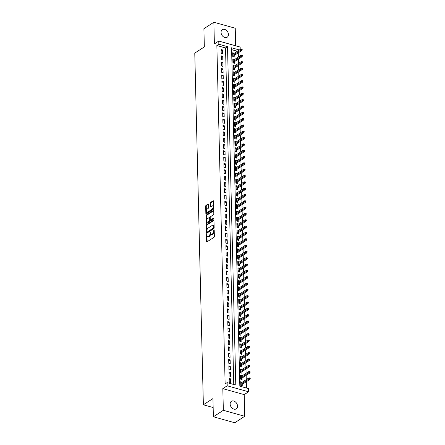 <?xml version="1.0" encoding="UTF-8"?>
<svg xmlns="http://www.w3.org/2000/svg" width="445" height="445" viewBox="0 0 445 445"><rect width="100%" height="100%" fill="white"/><g stroke="black" fill="none" stroke-linecap="round" stroke-linejoin="round"><path stroke-width="0.67" d="M206.641 234.32L206.536 241.529A0.69 0.356 -74.4 0 0 206.741 241.941A0.69 0.356 -74.4 0 0 206.942 241.896L213.989 237.33A0.69 0.356 -74.4 0 0 214.362 236.451L214.201 229.854L213.917 229.598L213.672 231.066A2.208 1.146 -74.4 0 1 212.471 233.864L211.887 234.242A2.208 1.146 -74.4 0 1 211.242 234.382A2.208 1.146 -74.4 0 1 210.585 233.069L210.279 231.962L210.034 233.425A2.208 1.146 -74.4 0 1 208.833 236.223L208.243 236.607A2.208 1.146 -74.4 0 1 207.604 236.746A2.208 1.146 -74.4 0 1 206.942 235.433L206.641 234.32M221.054 32.429A4.495 3.31 57 0 0 223.273 36.69A4.495 3.31 57 0 0 227.195 37.23A4.495 3.31 57 0 0 228.452 34.493A4.495 3.31 57 0 0 226.227 30.232A4.495 3.31 57 0 0 222.305 29.693A4.495 3.31 57 0 0 221.054 32.429M230.137 404.038A4.495 3.31 57 0 0 232.357 408.304A4.495 3.31 57 0 0 236.278 408.844A4.495 3.31 57 0 0 237.53 406.107A4.495 3.31 57 0 0 235.31 401.846A4.495 3.31 57 0 0 231.389 401.301A4.495 3.31 57 0 0 230.137 404.038M208.432 204.444A0.69 0.356 -74.4 0 0 208.227 204.033A0.69 0.356 -74.4 0 0 208.026 204.077L206.052 205.356A0.69 0.356 -74.4 0 0 205.673 206.235L205.851 213.561A0.69 0.356 -74.4 0 0 206.057 213.967A0.69 0.356 -74.4 0 0 206.258 213.928L213.305 209.356A0.69 0.356 -74.4 0 0 213.678 208.483L213.5 201.157A0.69 0.356 -74.4 0 0 213.294 200.745A0.69 0.356 -74.4 0 0 213.094 200.79L210.708 202.336A0.69 0.356 -74.4 0 0 210.329 203.215L210.407 206.346A0.69 0.356 -74.4 0 0 210.613 206.758A0.69 0.356 -74.4 0 0 210.813 206.714L211.998 205.946A1.841 0.957 -74.4 0 1 212.532 205.835A1.841 0.957 -74.4 0 1 213.06 207.392A1.841 0.957 -74.4 0 1 212.081 209.267L207.442 212.276A1.841 0.957 -74.4 0 1 206.903 212.393A1.841 0.957 -74.4 0 1 206.38 210.835A1.841 0.957 -74.4 0 1 207.359 208.955L208.132 208.455A0.69 0.356 -74.4 0 0 208.51 207.581L208.432 204.444M233.753 384.491L225.526 47.949L216.86 45.524L218.851 44.233L218.773 41.068L240.155 47.048L240.211 49.417M213.378 416.776L223.345 410.307L244.722 416.286L234.76 422.75L213.378 416.776L212.933 398.587L203.365 404.794L194.771 53.111L204.338 46.903L203.893 28.714L213.861 22.25L214.39 43.916L218.773 41.068M244.722 416.286L244.194 394.62L222.817 388.646L223.345 410.307M222.817 388.646L227.2 385.798L227.122 382.639L235.789 385.059L227.517 46.653L218.851 44.233M216.86 45.524L225.131 383.929L227.122 382.639M206.524 224.669A0.69 0.356 -74.4 0 0 206.146 225.543L206.324 232.869A0.69 0.356 -74.4 0 0 206.53 233.28A0.69 0.356 -74.4 0 0 206.73 233.236L213.772 228.669A0.69 0.356 -74.4 0 0 214.151 227.79L213.973 220.464A0.69 0.356 -74.4 0 0 213.767 220.058A0.69 0.356 -74.4 0 0 213.567 220.097L206.524 224.669L207.097 224.831A0.69 0.356 -74.4 0 0 206.725 225.704L206.842 230.593M206.091 223.212L205.913 215.886A0.69 0.356 -74.4 0 1 206.285 215.013L213.327 210.446A0.69 0.356 -74.4 0 1 213.533 210.402A0.69 0.356 -74.4 0 1 213.739 210.813L213.811 213.945A0.69 0.356 -74.4 0 1 213.439 214.818L210.58 216.676A0.69 0.356 -74.4 0 0 210.207 217.549L210.257 219.63A0.69 0.356 -74.4 0 0 210.463 220.041A0.69 0.356 -74.4 0 0 210.663 219.997L213.633 218.067L213.656 218.934L206.497 223.579A0.69 0.356 -74.4 0 1 206.296 223.624A0.69 0.356 -74.4 0 1 206.091 223.212L206.669 223.373L206.486 216.047L205.913 215.886M235.672 45.791L235.238 28.224L213.861 22.25M234.126 53.367L232.707 54.09M234.12 53.178L232.674 52.771L232.768 56.565L234.209 56.971L234.176 55.458M234.276 59.697L232.863 60.42M234.276 59.502L232.83 59.096L232.924 62.895L234.365 63.296L234.331 61.783M234.432 66.021L233.013 66.744M234.426 65.827L232.985 65.421L233.074 69.22L234.521 69.62L234.482 68.107M234.587 72.346L233.169 73.069M234.582 72.151L233.136 71.751L233.23 75.544L234.676 75.945L234.637 74.432M234.743 78.67L233.325 79.394M234.738 78.476L233.291 78.075L233.386 81.869L234.832 82.275L234.793 80.762M234.899 84.995L233.48 85.718M234.893 84.8L233.447 84.4L233.542 88.193L234.982 88.6L234.949 87.087M235.049 91.32L233.636 92.043M235.049 91.13L233.603 90.724L233.697 94.518L235.138 94.924L235.105 93.411M235.205 97.644L233.786 98.367M235.199 97.455L233.759 97.049L233.847 100.843L235.294 101.249L235.255 99.736M235.361 103.974L233.942 104.697M235.355 103.78L233.909 103.374L234.003 107.173L235.45 107.573L235.411 106.06M235.516 110.299L234.098 111.022M235.511 110.104L234.064 109.698L234.159 113.497L235.605 113.898L235.566 112.385M235.672 116.623L234.254 117.347M235.666 116.429L234.22 116.028L234.315 119.822L235.755 120.222L235.722 118.709M235.822 122.948L234.409 123.671M235.822 122.753L234.376 122.353L234.465 126.146L235.911 126.552L235.878 125.039M235.978 129.273L234.56 129.996M235.972 129.078L234.532 128.677L234.621 132.471L236.067 132.877L236.028 131.364M236.134 135.597L234.715 136.32M236.128 135.408L234.682 135.002L234.776 138.796L236.223 139.202L236.184 137.689M236.289 141.922L234.871 142.645M236.284 141.733L234.838 141.326L234.932 145.12L236.378 145.526L236.34 144.013M236.445 148.252L235.027 148.975M236.44 148.057L234.993 147.651L235.088 151.45L236.529 151.851L236.495 150.338M236.595 154.576L235.183 155.299M236.59 154.382L235.149 153.976L235.238 157.775L236.684 158.175L236.645 156.662M236.751 160.901L235.333 161.624M236.746 160.706L235.305 160.306L235.394 164.099L236.84 164.5L236.801 162.987M236.907 167.225L235.488 167.949M236.901 167.031L235.455 166.63L235.55 170.424L236.996 170.83L236.957 169.317M237.063 173.55L235.644 174.273M237.057 173.355L235.611 172.955L235.705 176.748L237.152 177.155L237.113 175.642M237.213 179.875L235.8 180.598M237.213 179.685L235.767 179.279L235.861 183.073L237.302 183.479L237.268 181.966M237.369 186.199L235.956 186.922M237.363 186.01L235.922 185.604L236.011 189.398L237.458 189.804L237.419 188.291M237.524 192.529L236.106 193.252M237.519 192.335L236.078 191.929L236.167 195.722L237.613 196.128L237.574 194.615M237.68 198.854L236.262 199.577M237.674 198.659L236.228 198.253L236.323 202.052L237.769 202.453L237.73 200.94M237.836 205.178L236.417 205.902M237.83 204.984L236.384 204.578L236.479 208.377L237.919 208.777L237.886 207.264M237.986 211.503L236.573 212.226M237.986 211.308L236.54 210.908L236.634 214.701L238.075 215.102L238.042 213.589M238.142 217.828L236.723 218.551M238.136 217.633L236.696 217.232L236.785 221.026L238.231 221.432L238.192 219.919M238.297 224.152L236.879 224.875M238.292 223.957L236.846 223.557L236.94 227.351L238.387 227.757L238.348 226.244M238.453 230.477L237.035 231.2M238.448 230.288L237.001 229.881L237.096 233.675L238.542 234.081L238.503 232.568M238.609 236.801L237.191 237.524M238.603 236.612L237.157 236.206L237.252 240L238.692 240.406L238.659 238.893M238.759 243.131L237.346 243.854M238.759 242.937L237.313 242.531L237.408 246.33L238.848 246.73L238.815 245.217M238.915 249.456L237.496 250.179M238.909 249.261L237.469 248.855L237.558 252.654L239.004 253.055L238.965 251.542M239.071 255.78L237.652 256.504M239.065 255.586L237.619 255.185L237.713 258.979L239.16 259.379L239.121 257.866M239.226 262.105L237.808 262.828M239.221 261.91L237.775 261.51L237.869 265.303L239.315 265.709L239.277 264.197M239.382 268.43L237.964 269.153M239.377 268.235L237.93 267.834L238.025 271.628L239.466 272.034L239.432 270.521M239.532 274.754L238.119 275.477M239.527 274.565L238.086 274.159L238.175 277.953L239.621 278.359L239.588 276.846M239.688 281.079L238.27 281.802M239.683 280.89L238.242 280.483L238.331 284.277L239.777 284.683L239.738 283.17M239.844 287.409L238.425 288.132M239.838 287.214L238.392 286.808L238.487 290.607L239.933 291.008L239.894 289.495M240 293.733L238.581 294.457M239.994 293.539L238.548 293.133L238.642 296.932L240.089 297.332L240.05 295.819M240.155 300.058L238.737 300.781M240.15 299.863L238.704 299.463L238.798 303.256L240.239 303.657L240.205 302.144M240.306 306.382L238.893 307.106M240.3 306.188L238.859 305.787L238.948 309.581L240.395 309.987L240.356 308.474M240.461 312.707L239.043 313.43M240.456 312.512L239.015 312.112L239.104 315.906L240.55 316.312L240.511 314.799M240.617 319.032L239.199 319.755M240.612 318.843L239.165 318.436L239.26 322.23L240.706 322.636L240.667 321.123M240.773 325.356L239.354 326.079M240.767 325.167L239.321 324.761L239.416 328.555L240.856 328.961L240.823 327.448M240.923 331.686L239.51 332.409M240.923 331.492L239.477 331.086L239.571 334.885L241.012 335.285L240.979 333.772M241.079 338.011L239.66 338.734M241.073 337.816L239.633 337.41L239.721 341.209L241.168 341.61L241.129 340.097M241.235 344.335L239.816 345.059M241.229 344.141L239.783 343.74L239.877 347.534L241.323 347.934L241.285 346.421M241.39 350.66L239.972 351.383M241.385 350.465L239.938 350.065L240.033 353.858L241.479 354.264L241.44 352.746M241.546 356.985L240.128 357.708M241.54 356.79L240.094 356.389L240.189 360.183L241.629 360.589L241.596 359.076M241.696 363.309L240.283 364.032M241.696 363.12L240.25 362.714L240.345 366.508L241.785 366.914L241.752 365.401M241.852 369.634L240.434 370.357M241.846 369.445L240.406 369.039L240.495 372.832L241.941 373.238L241.902 371.725M242.008 375.958L240.589 376.681M242.002 375.769L240.556 375.363L240.65 379.157L242.097 379.563L242.058 378.05M229.158 378.461L229.247 382.255L230.694 382.661L230.599 378.862L229.158 378.461M229.003 372.137L229.092 375.93L230.538 376.331L230.443 372.537L229.003 372.137M228.847 365.807L228.941 369.606L230.382 370.006L230.293 366.213L228.847 365.807M228.691 359.482L228.786 363.281L230.232 363.682L230.137 359.888L228.691 359.482M228.535 353.158L228.63 356.951L230.076 357.357L229.982 353.564L228.535 353.158M228.385 346.833L228.474 350.627L229.92 351.033L229.826 347.239L228.385 346.833M228.229 340.508L228.324 344.302L229.765 344.708L229.676 340.909L228.229 340.508M228.074 334.184L228.168 337.978L229.609 338.384L229.52 334.584L228.074 334.184M227.918 327.859L228.012 331.653L229.459 332.053L229.364 328.26L227.918 327.859M227.762 321.529L227.857 325.328L229.303 325.729L229.208 321.935L227.762 321.529M227.612 315.205L227.701 319.004L229.147 319.404L229.053 315.611L227.612 315.205M227.456 308.88L227.551 312.674L228.991 313.08L228.902 309.286L227.456 308.88M227.3 302.555L227.395 306.349L228.836 306.755L228.747 302.962L227.3 302.555M227.145 296.231L227.239 300.025L228.686 300.431L228.591 296.631L227.145 296.231M226.994 289.906L227.084 293.7L228.53 294.106L228.435 290.307L226.994 289.906M226.839 283.582L226.928 287.375L228.374 287.776L228.279 283.982L226.839 283.582M226.683 277.252L226.778 281.051L228.218 281.451L228.129 277.658L226.683 277.252M226.527 270.927L226.622 274.726L228.068 275.127L227.974 271.333L226.527 270.927M226.371 264.603L226.466 268.396L227.912 268.802L227.818 265.009L226.371 264.603M226.221 258.278L226.31 262.072L227.757 262.478L227.662 258.684L226.221 258.278M226.066 251.953L226.155 255.747L227.601 256.153L227.506 252.354L226.066 251.953M225.91 245.629L226.004 249.422L227.445 249.829L227.356 246.029L225.91 245.629M225.754 239.304L225.849 243.098L227.295 243.498L227.2 239.705L225.754 239.304M225.598 232.974L225.693 236.773L227.139 237.174L227.045 233.38L225.598 232.974M225.448 226.65L225.537 230.449L226.983 230.849L226.889 227.056L225.448 226.65M225.292 220.325L225.381 224.119L226.828 224.525L226.739 220.731L225.292 220.325M225.137 214.001L225.231 217.794L226.672 218.2L226.583 214.407L225.137 214.001M224.981 207.676L225.075 211.47L226.522 211.876L226.427 208.082L224.981 207.676M224.825 201.351L224.92 205.145L226.366 205.551L226.271 201.752L224.825 201.351M224.675 195.027L224.764 198.82L226.21 199.227L226.116 195.427L224.675 195.027M224.519 188.702L224.614 192.496L226.054 192.896L225.965 189.103L224.519 188.702M224.363 182.372L224.458 186.171L225.899 186.572L225.81 182.778L224.363 182.372M224.208 176.048L224.302 179.847L225.749 180.247L225.654 176.454L224.208 176.048M224.052 169.723L224.147 173.517L225.593 173.923L225.498 170.129L224.052 169.723M223.902 163.398L223.991 167.192L225.437 167.598L225.342 163.805L223.902 163.398M223.746 157.074L223.841 160.868L225.281 161.274L225.192 157.474L223.746 157.074M223.59 150.749L223.685 154.543L225.126 154.949L225.037 151.15L223.59 150.749M223.435 144.425L223.529 148.218L224.975 148.619L224.881 144.825L223.435 144.425M223.284 138.095L223.373 141.894L224.82 142.294L224.725 138.501L223.284 138.095M223.129 131.77L223.218 135.569L224.664 135.97L224.569 132.176L223.129 131.77M222.973 125.446L223.067 129.239L224.508 129.645L224.419 125.852L222.973 125.446M222.817 119.121L222.912 122.915L224.358 123.321L224.263 119.527L222.817 119.121M222.661 112.796L222.756 116.59L224.202 116.996L224.108 113.197L222.661 112.796M222.511 106.472L222.6 110.265L224.046 110.672L223.952 106.872L222.511 106.472M222.355 100.147L222.444 103.941L223.891 104.341L223.796 100.548L222.355 100.147M222.2 93.817L222.294 97.616L223.735 98.017L223.646 94.223L222.2 93.817M222.044 87.493L222.138 91.292L223.585 91.692L223.49 87.899L222.044 87.493M221.888 81.168L221.983 84.962L223.429 85.368L223.334 81.574L221.888 81.168M221.738 74.843L221.827 78.637L223.273 79.043L223.179 75.249L221.738 74.843M221.582 68.519L221.671 72.312L223.117 72.719L223.028 68.925L221.582 68.519M221.426 62.194L221.521 65.988L222.962 66.394L222.873 62.595L221.426 62.194M221.271 55.87L221.365 59.663L222.812 60.069L222.717 56.27L221.271 55.87M222.656 53.739L222.561 49.946L221.115 49.545L221.21 53.339L222.656 53.739M246.463 388.04L246.308 381.715M246.257 379.63L246.157 375.391M246.102 373.305L246.002 369.066M245.952 366.98L245.846 362.742M245.796 360.656L245.69 356.417M245.64 354.326L245.534 350.093M245.484 348.001L245.384 343.768M245.329 341.677L245.228 337.444M245.178 335.352L245.073 331.113M245.023 329.027L244.917 324.789M244.867 322.703L244.761 318.464M244.711 316.378L244.611 312.14M244.555 310.048L244.455 305.815M244.405 303.724L244.299 299.491M244.249 297.399L244.144 293.166M244.094 291.075L243.988 286.836M243.938 284.75L243.838 280.511M243.782 278.425L243.682 274.187M243.632 272.101L243.526 267.862M243.476 265.771L243.37 261.538M243.32 259.446L243.215 255.213M243.165 253.122L243.065 248.889M243.014 246.797L242.909 242.558M242.859 240.472L242.753 236.234M242.703 234.148L242.597 229.909M242.547 227.823L242.447 223.585M242.392 221.499L242.291 217.26M242.241 215.169L242.136 210.936M242.086 208.844L241.98 204.611M241.93 202.519L241.824 198.281M241.774 196.195L241.674 191.956M241.618 189.87L241.518 185.632M241.468 183.546L241.362 179.307M241.312 177.221L241.207 172.983M241.157 170.891L241.051 166.658M241.001 164.567L240.901 160.334M240.845 158.242L240.745 154.009M240.695 151.917L240.589 147.679M240.539 145.593L240.434 141.354M240.383 139.268L240.278 135.03M240.228 132.944L240.128 128.705M240.072 126.614L239.972 122.381M239.922 120.289L239.816 116.056M239.766 113.965L239.66 109.731M239.61 107.64L239.505 103.401M239.455 101.315L239.354 97.077M239.304 94.991L239.199 90.752M239.149 88.666L239.043 84.428M238.993 82.336L238.887 78.103M238.837 76.012L238.737 71.778M238.681 69.687L238.581 65.454M238.531 63.362L238.425 59.124M238.375 57.038L238.27 52.799M237.374 51.258L231.611 49.645M242.163 382.288L240.712 381.688L240.806 385.487L242.252 385.887L242.214 384.374M203.365 404.794L213.149 407.531M239.371 49.968L231.567 47.787L239.833 386.188L248.505 388.613L248.577 391.778L227.2 385.798M244.194 394.62L248.577 391.778M225.526 47.949L227.517 46.653M242.158 382.094L240.745 383.012M230.599 378.862L229.186 379.78M230.443 372.537L229.036 373.455M230.293 366.213L228.88 367.131M230.137 359.888L228.724 360.806M229.982 353.564L228.569 354.476M229.826 347.239L228.413 348.151M229.676 340.909L228.263 341.827M229.52 334.584L228.107 335.502M229.364 328.26L227.951 329.178M229.208 321.935L227.796 322.853M229.053 315.611L227.64 316.529M228.902 309.286L227.49 310.198M228.747 302.962L227.334 303.874M228.591 296.631L227.178 297.549M228.435 290.307L227.022 291.225M228.279 283.982L226.872 284.9M228.129 277.658L226.716 278.576M227.974 271.333L226.561 272.251M227.818 265.009L226.405 265.921M227.662 258.684L226.249 259.596M227.506 252.354L226.099 253.272M227.356 246.029L225.943 246.947M227.2 239.705L225.787 240.623M227.045 233.38L225.632 234.298M226.889 227.056L225.476 227.974M226.739 220.731L225.326 221.649M226.583 214.407L225.17 215.319M226.427 208.082L225.014 208.994M226.271 201.752L224.859 202.67M226.116 195.427L224.703 196.345M225.965 189.103L224.553 190.021M225.81 182.778L224.397 183.696M225.654 176.454L224.241 177.371M225.498 170.129L224.085 171.041M225.342 163.805L223.93 164.717M225.192 157.474L223.779 158.392M225.037 151.15L223.624 152.068M224.881 144.825L223.468 145.743M224.725 138.501L223.312 139.418M224.569 132.176L223.162 133.094M224.419 125.852L223.006 126.764M224.263 119.527L222.85 120.439M224.108 113.197L222.695 114.115M223.952 106.872L222.539 107.79M223.796 100.548L222.389 101.466M223.646 94.223L222.233 95.141M223.49 87.899L222.077 88.816M223.334 81.574L221.922 82.486M223.179 75.249L221.766 76.162M223.028 68.925L221.616 69.837M222.873 62.595L221.46 63.513M222.717 56.27L221.304 57.188M222.561 49.946L221.148 50.864M207.604 236.746L208.182 236.907A2.208 1.146 -74.4 0 0 208.822 236.768L208.243 236.607M210.607 233.386L210.613 233.586A2.208 1.146 -74.4 0 1 209.411 236.384L208.822 236.768M211.242 234.382L211.82 234.543A2.208 1.146 -74.4 0 0 212.46 234.409L211.887 234.242M214.245 231.567A2.208 1.146 -74.4 0 1 213.049 234.026L212.46 234.409M206.97 235.75L207.114 241.691A0.69 0.356 -74.4 0 0 207.12 241.78M213.967 220.375L207.097 224.831M206.875 231.973L206.903 233.03A0.69 0.356 -74.4 0 0 206.908 233.119M206.858 231.828L207.142 232.09L213.322 228.079L213.567 226.566A2.208 1.146 -74.4 0 0 212.905 225.253A2.208 1.146 -74.4 0 0 212.265 225.387L208.037 228.129A2.208 1.146 -74.4 0 0 206.836 230.933L206.858 231.828M207.476 232.179L207.142 232.09M214.151 227.79L207.72 232.251M214.117 226.41A2.208 1.146 -74.4 0 0 213.483 225.415L212.905 225.253M213.728 210.719L206.864 215.174A0.69 0.356 -74.4 0 0 206.486 216.047M210.463 220.041L211.041 220.203A0.69 0.356 -74.4 0 0 211.242 220.158L213.917 218.423M207.615 218.595A1.841 0.957 -74.4 0 0 206.636 220.475A1.841 0.957 -74.4 0 0 207.159 222.033A1.841 0.957 -74.4 0 0 207.698 221.922L209.334 220.859A0.69 0.356 -74.4 0 0 209.706 219.986L209.656 217.905A0.69 0.356 -74.4 0 0 209.45 217.494A0.69 0.356 -74.4 0 0 209.25 217.538L207.615 218.595M207.159 222.033L207.737 222.194A1.841 0.957 -74.4 0 0 208.277 222.083L207.698 221.922M210.279 219.797L210.285 220.147A0.69 0.356 -74.4 0 1 209.907 221.02L208.277 222.083M210.212 217.894A0.69 0.356 -74.4 0 0 210.029 217.655L209.45 217.494M206.903 212.393L207.481 212.554A1.841 0.957 -74.4 0 0 208.021 212.437L207.442 212.276M213.656 207.398A1.841 0.957 -74.4 0 1 212.654 209.428L208.021 212.437M213.639 206.803A1.841 0.957 -74.4 0 0 213.111 205.996L212.532 205.835M213.494 201.068L211.286 202.497A0.69 0.356 -74.4 0 0 210.908 203.376L210.986 206.508A0.69 0.356 -74.4 0 0 210.991 206.597M206.38 211.581L206.43 213.722A0.69 0.356 -74.4 0 0 206.436 213.811M208.427 204.355L206.63 205.518A0.69 0.356 -74.4 0 0 206.252 206.397L206.363 210.986M250.229 378.701L250.212 378.072L249.634 377.911L249.651 378.539L250.229 378.701L249.951 379.357L248.911 379.068L248.883 377.927L240.751 383.201M249.651 378.539L240.778 384.341M249.951 379.357L240.801 385.292M248.883 377.927L249.634 377.911M250.073 372.376L250.062 371.747L249.484 371.586L249.495 372.215L250.073 372.376L249.795 373.032L248.755 372.743L248.727 371.603L240.595 376.876M249.495 372.215L240.623 378.016M249.795 373.032L240.645 378.968M248.727 371.603L249.484 371.586M249.923 366.051L249.906 365.417L249.328 365.256L249.345 365.89L249.923 366.051L249.639 366.708L248.599 366.413L248.571 365.278L240.439 370.551M249.345 365.89L240.467 371.692M249.639 366.708L240.489 372.643M248.571 365.278L249.328 365.256M249.767 359.727L249.751 359.093L249.172 358.931L249.189 359.566L249.767 359.727L249.484 360.383L248.444 360.088L248.416 358.954L240.289 364.227M249.189 359.566L240.317 365.367M249.484 360.383L240.339 366.313M248.416 358.954L249.172 358.931M249.612 353.402L249.595 352.768L249.016 352.607L249.033 353.241L249.612 353.402L249.328 354.053L248.288 353.764L248.26 352.624L240.133 357.902M249.033 353.241L240.161 359.037M249.328 354.053L240.183 359.988M248.26 352.624L249.016 352.607M249.456 347.078L249.439 346.444L248.861 346.282L248.877 346.916L249.456 347.078L249.178 347.729L248.138 347.439L248.11 346.299L239.977 351.578M248.877 346.916L240.005 352.713M249.178 347.729L240.027 353.664M248.11 346.299L248.861 346.282M249.3 340.753L249.289 340.119L248.711 339.958L248.722 340.592L249.3 340.753L249.022 341.404L247.982 341.115L247.954 339.974L239.822 345.253M248.722 340.592L239.849 346.388M249.022 341.404L239.872 347.339M247.954 339.974L248.711 339.958M249.15 334.423L249.133 333.795L248.555 333.633L248.571 334.262L249.15 334.423L248.866 335.079L247.826 334.79L247.798 333.65L239.666 338.923M248.571 334.262L239.694 340.063M248.866 335.079L239.721 341.015M247.798 333.65L248.555 333.633M248.994 328.099L248.978 327.47L248.399 327.309L248.416 327.937L248.994 328.099L248.711 328.755L247.67 328.466L247.643 327.325L239.516 332.599M248.416 327.937L239.543 333.739M248.711 328.755L239.566 334.69M247.643 327.325L248.399 327.309M248.838 321.774L248.822 321.145L248.243 320.978L248.26 321.613L248.838 321.774L248.555 322.43L247.515 322.136L247.487 321.001L239.36 326.274M248.26 321.613L239.388 327.414M248.555 322.43L239.41 328.366M247.487 321.001L248.243 320.978M248.683 315.449L248.666 314.815L248.093 314.654L248.104 315.288L248.683 315.449L248.405 316.106L247.364 315.811L247.337 314.676L239.204 319.949M248.104 315.288L239.232 321.09M248.405 316.106L239.254 322.041M247.337 314.676L248.093 314.654M248.527 309.125L248.516 308.491L247.937 308.329L247.954 308.964L248.527 309.125L248.249 309.776L247.209 309.486L247.181 308.352L239.048 313.625M247.954 308.964L239.076 314.765M248.249 309.776L239.099 315.711M247.181 308.352L247.937 308.329M248.377 302.8L248.36 302.166L247.782 302.005L247.798 302.639L248.377 302.8L248.093 303.451L247.053 303.162L247.025 302.022L238.893 307.3M247.798 302.639L238.921 308.435M248.093 303.451L238.948 309.386M247.025 302.022L247.782 302.005M248.221 296.476L248.204 295.842L247.626 295.68L247.643 296.314L248.221 296.476L247.937 297.127L246.897 296.837L246.869 295.697L238.743 300.976M247.643 296.314L238.77 302.111M247.937 297.127L238.793 303.062M246.869 295.697L247.626 295.68M248.065 290.151L248.049 289.517L247.47 289.356L247.487 289.984L248.065 290.151L247.787 290.802L246.747 290.513L246.719 289.372L238.587 294.646M247.487 289.984L238.615 295.786M247.787 290.802L238.637 296.737M246.719 289.372L247.47 289.356M247.91 283.821L247.893 283.192L247.32 283.031L247.331 283.66L247.91 283.821L247.631 284.477L246.591 284.188L246.563 283.048L238.431 288.321M247.331 283.66L238.459 289.461M247.631 284.477L238.481 290.413M246.563 283.048L247.32 283.031M247.754 277.496L247.743 276.868L247.164 276.707L247.181 277.335L247.754 277.496L247.476 278.153L246.435 277.864L246.408 276.723L238.275 281.997M247.181 277.335L238.303 283.137M247.476 278.153L238.325 284.088M246.408 276.723L247.164 276.707M247.604 271.172L247.587 270.538L247.008 270.376L247.025 271.011L247.604 271.172L247.32 271.828L246.28 271.533L246.252 270.399L238.119 275.672M247.025 271.011L238.147 276.812M247.32 271.828L238.175 277.763M246.252 270.399L247.008 270.376M247.448 264.847L247.431 264.213L246.853 264.052L246.869 264.686L247.448 264.847L247.164 265.504L246.124 265.209L246.096 264.074L237.969 269.347M246.869 264.686L237.997 270.488M247.164 265.504L238.019 271.433M246.096 264.074L246.853 264.052M247.292 258.523L247.275 257.889L246.697 257.727L246.714 258.361L247.292 258.523L247.014 259.174L245.974 258.884L245.946 257.744L237.814 263.023M246.714 258.361L237.841 264.158M247.014 259.174L237.864 265.109M245.946 257.744L246.697 257.727M247.136 252.198L247.125 251.564L246.547 251.403L246.558 252.037L247.136 252.198L246.858 252.849L245.818 252.56L245.79 251.419L237.658 256.698M246.558 252.037L237.686 257.833M246.858 252.849L237.708 258.784M245.79 251.419L246.547 251.403M246.981 245.874L246.969 245.24L246.391 245.078L246.408 245.712L246.981 245.874L246.702 246.524L245.662 246.235L245.634 245.095L237.502 250.368M246.408 245.712L237.53 251.508M246.702 246.524L237.552 252.46M245.634 245.095L246.391 245.078M246.83 239.543L246.814 238.915L246.235 238.754L246.252 239.382L246.83 239.543L246.547 240.2L245.507 239.911L245.479 238.77L237.346 244.044M246.252 239.382L237.374 245.184M246.547 240.2L237.402 246.135M245.479 238.77L246.235 238.754M246.675 233.219L246.658 232.59L246.079 232.429L246.096 233.058L246.675 233.219L246.391 233.875L245.351 233.586L245.323 232.446L237.196 237.719M246.096 233.058L237.224 238.859M246.391 233.875L237.246 239.811M245.323 232.446L246.079 232.429M246.519 226.894L246.502 226.26L245.924 226.099L245.94 226.733L246.519 226.894L246.241 227.551L245.201 227.256L245.173 226.121L237.04 231.394M245.94 226.733L237.068 232.535M246.241 227.551L237.09 233.486M245.173 226.121L245.924 226.099M246.363 220.57L246.352 219.936L245.773 219.774L245.785 220.409L246.363 220.57L246.085 221.226L245.045 220.931L245.017 219.797L236.885 225.07M245.785 220.409L236.912 226.21M246.085 221.226L236.935 227.156M245.017 219.797L245.773 219.774M246.213 214.245L246.196 213.611L245.618 213.45L245.634 214.084L246.213 214.245L245.929 214.896L244.889 214.607L244.861 213.466L236.729 218.745M245.634 214.084L236.757 219.88M245.929 214.896L236.779 220.831M244.861 213.466L245.618 213.45M246.057 207.921L246.041 207.287L245.462 207.125L245.479 207.759L246.057 207.921L245.773 208.571L244.733 208.282L244.706 207.142L236.579 212.421M245.479 207.759L236.607 213.556M245.773 208.571L236.629 214.507M244.706 207.142L245.462 207.125M245.901 201.596L245.885 200.962L245.306 200.801L245.323 201.435L245.901 201.596L245.618 202.247L244.578 201.958L244.55 200.817L236.423 206.096M245.323 201.435L236.451 207.231M245.618 202.247L236.473 208.182M244.55 200.817L245.306 200.801M245.746 195.266L245.729 194.637L245.156 194.476L245.167 195.105L245.746 195.266L245.468 195.922L244.427 195.633L244.4 194.493L236.267 199.766M245.167 195.105L236.295 200.906M245.468 195.922L236.317 201.858M244.4 194.493L245.156 194.476M245.59 188.941L245.579 188.313L245 188.152L245.011 188.78L245.59 188.941L245.312 189.598L244.272 189.309L244.244 188.168L236.111 193.441M245.011 188.78L236.139 194.582M245.312 189.598L236.162 195.533M244.244 188.168L245 188.152M245.44 182.617L245.423 181.983L244.845 181.821L244.861 182.456L245.44 182.617L245.156 183.273L244.116 182.978L244.088 181.844L235.956 187.117M244.861 182.456L235.984 188.257M245.156 183.273L236.011 189.208M244.088 181.844L244.845 181.821M245.284 176.292L245.267 175.658L244.689 175.497L244.706 176.131L245.284 176.292L245 176.949L243.96 176.654L243.932 175.519L235.806 180.792M244.706 176.131L235.833 181.933M245 176.949L235.856 182.884M243.932 175.519L244.689 175.497M245.128 169.968L245.112 169.334L244.533 169.172L244.55 169.806L245.128 169.968L244.85 170.619L243.81 170.329L243.782 169.195L235.65 174.468M244.55 169.806L235.678 175.608M244.85 170.619L235.7 176.554M243.782 169.195L244.533 169.172M244.972 163.643L244.956 163.009L244.383 162.848L244.394 163.482L244.972 163.643L244.694 164.294L243.654 164.005L243.626 162.864L235.494 168.143M244.394 163.482L235.522 169.278M244.694 164.294L235.544 170.229M243.626 162.864L244.383 162.848M244.817 157.319L244.806 156.685L244.227 156.523L244.244 157.157L244.817 157.319L244.539 157.969L243.498 157.68L243.471 156.54L235.338 161.819M244.244 157.157L235.366 162.953M244.539 157.969L235.388 163.905M243.471 156.54L244.227 156.523M244.667 150.994L244.65 150.36L244.071 150.199L244.088 150.827L244.667 150.994L244.383 151.645L243.343 151.356L243.315 150.215L235.183 155.489M244.088 150.827L235.21 156.629M244.383 151.645L235.238 157.58M243.315 150.215L244.071 150.199M244.511 144.664L244.494 144.035L243.916 143.874L243.932 144.503L244.511 144.664L244.227 145.32L243.187 145.031L243.159 143.891L235.032 149.164M243.932 144.503L235.06 150.304M244.227 145.32L235.082 151.256M243.159 143.891L243.916 143.874M244.355 138.339L244.338 137.711L243.76 137.544L243.777 138.178L244.355 138.339L244.077 138.996L243.037 138.707L243.009 137.566L234.877 142.839M243.777 138.178L234.904 143.98M244.077 138.996L234.927 144.931M243.009 137.566L243.76 137.544M244.199 132.015L244.183 131.381L243.61 131.219L243.621 131.853L244.199 132.015L243.921 132.671L242.881 132.376L242.853 131.242L234.721 136.515M243.621 131.853L234.749 137.655M243.921 132.671L234.771 138.606M242.853 131.242L243.61 131.219M244.044 125.69L244.032 125.056L243.454 124.895L243.471 125.529L244.044 125.69L243.765 126.347L242.725 126.052L242.697 124.917L234.565 130.19M243.471 125.529L234.593 131.331M243.765 126.347L234.615 132.276M242.697 124.917L243.454 124.895M243.893 119.366L243.877 118.732L243.298 118.57L243.315 119.204L243.893 119.366L243.61 120.016L242.57 119.727L242.542 118.587L234.409 123.866M243.315 119.204L234.437 125.001M243.61 120.016L234.465 125.952M242.542 118.587L243.298 118.57M243.738 113.041L243.721 112.407L243.142 112.246L243.159 112.88L243.738 113.041L243.454 113.692L242.414 113.403L242.386 112.262L234.259 117.541M243.159 112.88L234.287 118.676M243.454 113.692L234.309 119.627M242.386 112.262L243.142 112.246M243.582 106.717L243.565 106.082L242.987 105.921L243.003 106.555L243.582 106.717L243.304 107.367L242.264 107.078L242.236 105.938L234.103 111.211M243.003 106.555L234.131 112.351M243.304 107.367L234.153 113.303M242.236 105.938L242.987 105.921M243.426 100.386L243.415 99.758L242.837 99.597L242.848 100.225L243.426 100.386L243.148 101.043L242.108 100.754L242.08 99.613L233.948 104.887M242.848 100.225L233.975 106.027M243.148 101.043L233.998 106.978M242.08 99.613L242.837 99.597M243.276 94.062L243.259 93.433L242.681 93.272L242.697 93.901L243.276 94.062L242.992 94.718L241.952 94.429L241.924 93.289L233.792 98.562M242.697 93.901L233.82 99.702M242.992 94.718L233.842 100.653M241.924 93.289L242.681 93.272M243.12 87.737L243.104 87.103L242.525 86.942L242.542 87.576L243.12 87.737L242.837 88.394L241.796 88.099L241.768 86.964L233.636 92.237M242.542 87.576L233.664 93.378M242.837 88.394L233.692 94.329M241.768 86.964L242.525 86.942M242.964 81.413L242.948 80.779L242.369 80.617L242.386 81.251L242.964 81.413L242.681 82.069L241.641 81.774L241.613 80.64L233.486 85.913M242.386 81.251L233.514 87.053M242.681 82.069L233.536 87.999M241.613 80.64L242.369 80.617M242.809 75.088L242.792 74.454L242.214 74.293L242.23 74.927L242.809 75.088L242.531 75.739L241.49 75.45L241.463 74.309L233.33 79.588M242.23 74.927L233.358 80.723M242.531 75.739L233.38 81.674M241.463 74.309L242.214 74.293M242.653 68.764L242.642 68.13L242.063 67.968L242.074 68.602L242.653 68.764L242.375 69.414L241.335 69.125L241.307 67.985L233.174 73.264M242.074 68.602L233.202 74.398M242.375 69.414L233.225 75.35M241.307 67.985L242.063 67.968M242.503 62.439L242.486 61.805L241.908 61.644L241.924 62.278L242.503 62.439L242.219 63.09L241.179 62.801L241.151 61.66L233.019 66.934M241.924 62.278L233.047 68.074M242.219 63.09L233.074 69.025M241.151 61.66L241.908 61.644M242.347 56.109L242.33 55.48L241.752 55.319L241.768 55.948L242.347 56.109L242.063 56.765L241.023 56.476L240.995 55.336L232.869 60.609M241.768 55.948L232.896 61.749M242.063 56.765L232.919 62.701M240.995 55.336L241.752 55.319M242.191 49.784L242.175 49.156L241.596 48.995L241.613 49.623L242.191 49.784L241.908 50.441L240.867 50.151L240.84 49.011L232.713 54.284M241.613 49.623L232.741 55.425M241.908 50.441L232.763 56.376M240.84 49.011L241.596 48.995M206.936 235.088L206.374 234.932M214.212 230.365L213.656 230.21M210.574 232.729L210.012 232.574M209.411 236.384L208.833 236.223M210.613 233.586L210.034 233.425M213.049 234.026L212.471 233.864M214.234 231.222L213.672 231.066M207.114 241.691L206.536 241.529M213.917 220.197L213.567 220.097M206.903 233.03L206.324 232.869M206.725 225.704L206.146 225.543M213.9 228.24L213.322 228.079M214.145 227.623L213.589 227.462M214.123 226.722L213.567 226.566M206.864 215.174L206.285 215.013M213.678 210.541L213.327 210.446M211.242 220.158L210.663 219.997M209.907 221.02L209.334 220.859M210.285 220.147L209.706 219.986M210.218 218.061L209.656 217.905M212.654 209.428L212.081 209.267M210.986 206.508L210.407 206.346M210.908 203.376L210.329 203.215M211.286 202.497L210.708 202.336M213.444 200.89L213.094 200.79M206.43 213.722L205.851 213.561M206.252 206.397L205.673 206.235M206.63 205.518L206.052 205.356M208.377 204.177L208.026 204.077M207.576 232.279L207.003 232.118"/></g></svg>
